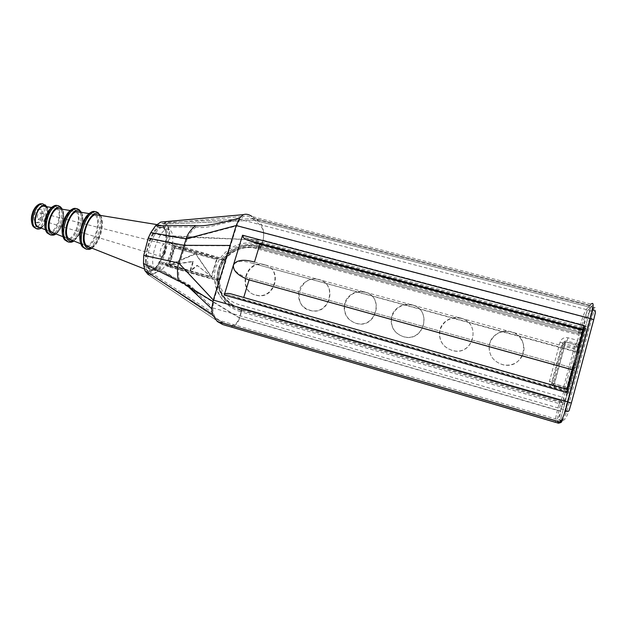<?xml version="1.0" encoding="UTF-8"?>
<svg xmlns="http://www.w3.org/2000/svg" width="627" height="627" viewBox="0 0 627 627"><rect width="100%" height="100%" fill="white"/><g stroke="black" fill="none" stroke-linecap="round" stroke-linejoin="round"><path stroke-width="0.47" stroke-dasharray="3.13 2.35" d="M148.513 272.87L146.757 270.018L145.433 263.144L145.723 255.354L149.963 239.012L152.439 233.691L156.946 227.154L161.907 223.588L165.74 224.019L164.376 228.361C174.141 233.252 161.131 274.9 151.444 269.579L150.018 269.179L151.444 269.579L150.096 273.866L151.444 269.579L151.044 269.367C141.051 264.555 155.073 221.441 164.321 228.33L162.957 227.977L164.674 222.514L254.923 218.643L164.674 222.514L162.957 227.977L164.376 228.361L165.74 224.019L254.672 220.242L590.665 307.41L559.887 421.767L223.33 322.991L150.065 273.968L223.33 322.991L559.887 421.767L590.665 307.41L591.888 306.274C593.863 304.017 594.482 305.757 593.73 311.509L567.121 410.583C564.668 417.096 562.897 420.498 561.823 420.772L559.887 421.767C557.082 423.828 556.76 420.106 558.916 410.599L239.514 317.826L212.914 301.509M221.997 258.551C232.076 245.902 244.969 241.74 260.66 246.05L259.907 248.41C245.839 244.616 234.083 248.151 224.638 259.006L223.51 260.573L224.184 259.641L223.573 258.975L169.917 242.861L168.295 243.879L168.969 235.728L263.246 240.306C264.79 229.294 262.015 222.076 254.923 218.643L589.944 305.404L590.916 304.095L589.944 305.404C591.7 306.195 592.421 307.489 592.115 309.276C592.421 307.481 591.7 306.195 589.944 305.404C591.7 306.195 592.421 307.489 592.107 309.283L562.106 420.874L592.115 309.276C589.78 312.842 588.808 309.84 583.902 325.123L582.185 331.487C581.519 333.227 580.202 333.932 578.259 333.603L578.745 330.954L582.185 331.487L584.152 329.606L583.228 331.832C581.864 334.246 580.461 335.327 579.011 335.092L579.513 332.388C581.511 332.694 583.063 331.761 584.152 329.606L578.839 347.507L577.6 348.526L567.169 387.259L563.767 386.491L563.226 389.359L553.845 386.694L554.425 383.842L551.533 382.831L561.98 344.278L564.833 345.383L565.891 342.17L575.265 344.709L574.175 347.922L577.6 348.526C577.898 346.7 577.138 345.43 575.32 344.725L576.472 343.643L566.973 341.072C565.005 340.735 563.681 341.449 562.999 343.212L552.418 382.282C552.113 384.163 552.896 385.472 554.762 386.201L564.676 388.991C566.487 389.132 567.678 388.395 568.266 386.773L564.096 404.101C564.081 402.275 563.109 400.998 561.204 400.277L238.519 307.536C222.624 303.068 213.392 284.838 218.494 268.669C223.361 252.438 241.324 241.944 257.141 246.27L579.505 332.388L578.259 333.603L260.307 248.535L263.246 240.306L583.902 325.123M558.594 423.201L558.594 423.201C560.373 423.249 561.541 422.473 562.106 420.874C563.744 419.761 564.903 421.626 569.214 410.183M148.779 273.129L150.018 269.179C159.744 274.508 172.754 232.876 162.957 227.977L162.902 227.946C153.615 221.049 139.586 264.139 149.618 268.967L150.018 269.179L148.285 274.697L218.847 321.957M168.969 235.728C168.914 228.894 167.48 224.49 164.674 222.514L163.044 221.895M260.66 246.05L578.745 330.954L580.531 324.331C584.246 311.917 585.234 311.603 586.488 309.236L589.639 305.31L254.923 218.643L252.046 216.503L590.916 304.103M156.946 227.154L196.071 226.95C199.989 227.969 205.225 227.711 211.785 226.167L239.906 219.395L593.73 311.509M263.081 240.204C265.221 228.589 261.012 225.838 254.68 220.242L165.74 224.019C168.451 225.838 169.831 230.023 169.893 236.575L263.081 240.204L582.068 324.676C585.124 314.926 587.993 309.174 590.665 307.41L254.672 220.242L251.96 218.227C249.24 216.197 246.427 215.555 243.511 216.315L239.906 219.395M585.971 328.266L577.608 359.812C578.901 354.851 579.348 352.358 578.94 352.319L578.713 352.664L250.871 262.854C241.607 260.26 235.823 261.051 233.495 265.221C233.025 269.822 237.108 273.811 245.745 277.189L574.63 368.457L577.608 359.812L568.626 393.223L568.893 391.765L227.53 294.674L224.341 295.152L242.594 235.462L244.93 237.711L585.971 328.266L585.03 329.167L260.393 242.861L244.93 237.711M227.53 294.674L243.158 299.596L568.109 392.063L568.893 391.765M260.393 242.861L253.951 264.061M249.648 278.247L243.158 299.596M585.03 329.167L578.713 352.664M568.109 392.063L574.481 368.386M239.875 219.434L236.653 225.9L213.838 300.302L212.733 307.818L213.313 313.155C214.363 316.243 215.978 318.547 218.165 320.068L223.33 322.991C229.051 324.567 234.326 329.606 239.514 317.826M196.071 226.95C191.509 230.877 188.523 234.906 187.12 239.059L236.653 225.9L591.927 319.19M187.12 239.059L185.036 245.635L230.556 245.792M185.036 245.635L179.581 263.614C178.381 270.276 178.334 275.809 179.447 280.222L145.433 263.144M569.535 402.518L213.838 300.309L179.581 263.614M190.537 286.696L187.818 284.501C183.554 281.578 180.764 280.151 179.447 280.222L190.537 286.696L212.733 307.818M145.723 255.354L179.635 263.403M152.439 233.691L187.034 239.287M184.996 245.729L149.963 239.012M567.451 389.375L566.847 389.626L231.339 293.969M254.476 262.055L577.53 349.976M566.957 389.234L566.847 389.626M217.922 280.026L221.143 292.354C221.754 294.651 225.03 298.452 230.979 303.758C236.865 307.489 238.432 307.92 241.52 308.946L560.177 400.59L561.204 400.277L563.712 391.82L554.174 389.101C550.428 387.643 548.86 385.025 549.479 381.247L560.099 342.083C561.463 338.549 564.12 337.122 568.054 337.788L577.585 340.359L579.011 335.092L255.604 248.441C241.16 244.475 224.717 254.068 220.265 268.912C215.602 283.71 224.058 300.364 238.581 304.432L562.278 397.15C563.657 397.683 564.355 399.25 564.378 401.844L564.096 404.101L562.529 404.486L559.143 403.647L560.177 400.59C562.051 401.311 562.827 402.612 562.529 404.486L560.789 410.944L557.332 410.371L239.639 318.077C235.29 329.998 229.027 326.926 222.632 324.496L148.285 274.697C151.381 275.841 154.791 273.968 158.529 269.085L239.639 318.077L241.481 312.003L240.697 311.768C225.156 306.564 216.73 295.968 215.422 279.971L217.044 280.418L217.922 280.026L217.977 278.592L218.039 280.512C219.826 294.682 227.656 304.158 241.52 308.939L240.697 311.768M194.315 290.074L159.838 268.709C156.491 273.106 153.388 274.916 150.535 274.14M223.51 260.573L224.395 260.613L224.035 259.202L224.152 260.973C220.571 266.475 218.737 272.463 218.635 278.944L217.075 280.457L168.248 266.734L167.409 265.064L173.17 246.63L174.815 245.651L223.573 258.975M217.044 280.418L217.694 279.916C217.671 272.659 219.716 265.989 223.839 259.907L174.855 246.442L174.024 246.928L168.271 265.354L168.687 266.193L217.491 279.893L218.596 279.524L217.977 278.592M195.781 253.841L211.628 276.907L197.552 265.613L190.467 270.974L193.367 261.608L169.58 265.119L211.628 276.907L216.934 259.649L174.894 248.104L169.58 265.119L195.781 253.841L174.424 247.837L169.102 264.884L195.342 253.582L211.213 276.687L216.527 259.398L195.342 253.582M158.529 269.085L162.44 262.595L163.232 264.273L215.422 279.971M241.92 309.056L241.481 312.003L559.143 403.647L557.332 410.371C554.511 422.034 555.647 421.093 555.859 422.465M264.9 264.955L264.892 264.955C245.878 259.037 236.849 291.618 256.553 295.333C275.049 300.27 283.522 269.155 264.9 264.955L264.516 264.688C283.169 268.889 274.689 300.059 256.161 295.113C236.426 291.39 245.47 258.763 264.516 264.688L264.523 264.688M365.032 292.213L365.016 292.206C355.133 290.669 348.416 294.604 344.866 303.993C343.416 313.915 347.436 320.46 356.935 323.642C376.529 328.65 384.672 296.649 365.032 292.213L364.796 291.978C384.492 296.43 376.333 328.485 356.708 323.461C348.22 320.914 344.035 315.209 344.168 306.36M460.931 318.312L460.916 318.312C450.421 316.666 443.414 320.718 439.88 330.476C438.602 340.782 443.046 347.546 453.203 350.775C473.824 355.752 481.536 322.983 460.931 318.312L460.869 318.116C481.528 322.803 473.8 355.634 453.141 350.642C444.01 348.032 439.425 342.099 439.394 332.835C439.935 322.733 450.962 315.162 460.869 318.116L460.884 318.124M522.322 355.862C527.15 346.762 521.217 334.418 510.942 331.926L510.919 331.918C500.095 330.217 492.924 334.348 489.421 344.309C488.253 354.835 492.94 361.708 503.465 364.938C511.891 366.035 518.168 363.017 522.307 355.893M412.315 305.083L412.3 305.075C402.119 303.492 395.261 307.481 391.718 317.043C390.347 327.153 394.563 333.807 404.384 337.012C424.487 342.028 432.434 309.636 412.315 305.083M319.025 279.689L319.01 279.689C299.306 273.576 290.387 306.862 310.804 310.631C329.888 315.616 338.196 284.015 319.025 279.689L318.735 279.438C337.937 283.772 329.614 315.428 310.498 310.436C302.285 307.92 298.287 302.332 298.483 293.655M560.099 342.083L562.999 343.212L561.98 344.278C562.654 342.538 563.955 341.833 565.891 342.17L566.973 341.072L568.054 337.788M554.174 389.101L554.762 386.201L553.845 386.694C552.003 385.973 551.235 384.688 551.533 382.831L552.418 382.282L549.479 381.247M568.266 386.773L567.169 387.259C566.589 388.858 565.405 389.586 563.626 389.445L564.269 388.897L563.712 391.82L566.871 392.604C567.67 389.72 567.741 388.458 567.074 388.811L563.626 389.445C565.248 389.594 566.33 388.858 566.871 387.243L577.295 348.557C577.608 346.731 576.95 345.453 575.32 344.725L576.526 343.659L577.585 340.359L581.096 340.939M169.58 265.119L190.02 270.746L192.928 261.365L169.102 264.884M174.894 248.104L174.424 247.837M216.934 259.649L216.527 259.398M211.628 276.907L197.121 265.37L190.02 270.746L211.213 276.687M190.467 270.974L190.02 270.746M193.367 261.608L192.928 261.365M197.552 265.613L197.121 265.37M298.491 293.624C299.212 284.015 309.613 276.703 318.72 279.438M391.123 319.378C391.726 309.472 402.534 301.987 412.166 304.863C432.34 309.432 424.369 341.88 404.235 336.864C395.441 334.277 391.068 328.462 391.123 319.417M489.06 346.606C489.522 336.378 500.777 328.713 510.966 331.754L510.989 331.761C532.111 336.55 524.689 369.742 503.497 364.836C493.998 362.202 489.178 356.144 489.052 346.645M344.168 306.321C344.834 296.571 355.438 289.165 364.796 291.978L364.812 291.978M570.092 369.138L576.103 346.833L577.937 345.273L565.515 341.911L563.939 343.533L552.787 384.712L554.143 383.928L566.573 387.447L564.958 388.168L570.076 369.178M565.515 341.911L554.143 383.928M552.787 384.712L564.958 388.168M576.103 346.833L563.939 343.533M577.937 345.273L581.88 330.641L256.498 243.927C239.835 239.381 220.923 250.439 215.782 267.541C210.406 284.564 220.108 303.781 236.857 308.492L562.584 402.244L566.573 387.447M263.034 240.251L260.675 247.187C245.032 243.19 232.358 247.532 222.648 260.213L174.22 246.975L168.538 265.174L216.966 278.717C217.961 294.565 226.12 305.192 241.426 310.592L239.498 317.764M222.789 260.299C219.144 265.966 217.248 272.134 217.114 278.796M168.538 265.174L163.451 262.65L159.838 268.709M169.893 236.575L169.235 244.162L174.22 246.975M163.451 262.65L216.966 278.717M222.648 260.213L169.235 244.162M582.068 324.676L579.967 332.49L581.88 330.641M579.967 332.49L260.887 247.25M241.638 310.655L561.047 402.667L558.916 410.599M562.584 402.244L561.047 402.667M37.91 214.489C36.977 216.77 37.032 218.408 38.082 219.395L40.567 217.781C41.523 215.422 41.437 213.776 40.308 212.843L37.91 214.489M164.642 253.167C163.349 255.894 162.111 256.999 160.935 256.459C158.067 254.907 162.158 242.257 164.917 244.13C166.374 245.713 166.288 248.723 164.642 253.167M41.884 219.411C43.765 214.779 43.616 211.495 41.437 209.575C37.299 207.067 32.62 220.814 36.985 222.687C38.702 223.322 40.332 222.232 41.884 219.411M40.692 219.074C42.573 214.45 42.424 211.166 40.238 209.246C36.092 206.73 31.405 220.477 35.778 222.35C37.502 222.993 39.14 221.895 40.692 219.074M148.105 267.408C140.903 258.034 154.704 221.605 162.902 227.946C173.021 232.852 159.211 275.747 149.618 268.967L148.105 267.408M97.365 214.92C106.661 216.832 98.854 248.143 89.355 247.148M44.454 206.338C51.304 207.678 46.241 228.291 39.313 227.335M47.37 230.148C42.244 224.748 49.431 205.734 55.646 208.156C64.291 210.147 55.239 237.03 47.997 230.775L47.37 230.148M59.393 208.76C67.018 210.272 61.187 233.926 53.444 232.93M64.871 237.006C59.118 230.775 67.497 208.407 74.472 211.205C84.167 213.47 73.672 244.883 65.569 237.727L64.871 237.006M78.265 211.824C86.777 213.541 79.966 241.019 71.298 240M82.607 243.966C76.314 236.928 85.868 211.119 93.525 214.301C104.153 216.824 92.232 252.783 83.375 244.781L82.607 243.966M154.626 269.249C147.588 259.907 161.343 223.384 169.384 229.694C179.338 234.561 165.536 277.542 156.115 270.801L154.626 269.249M595.266 313.124C596.481 304.017 593.698 308.296 592.115 309.276L592.107 309.283M586.543 326.62L242.594 235.462M224.341 295.152L568.626 393.223M212.733 307.881L567.121 410.583M558.594 423.209C560.373 423.256 561.541 422.48 562.098 420.874L562.106 420.874C561.102 419.424 557.732 425.255 560.789 410.944M223.337 322.991L559.887 421.767M223.651 259.821L223.659 259.029M174.855 246.442L174.815 245.651L169.917 242.861M174.024 246.928L168.295 243.879M168.271 265.354L162.44 262.595M168.687 266.193L168.248 266.734L163.232 264.273M217.491 279.893L216.997 280.41M224.066 259.249L224.395 260.613C220.532 266.373 218.604 272.674 218.596 279.524L217.498 280.504M169.925 242.868L174.823 245.659M557.293 422.888L562.239 404.446C562.505 402.605 561.816 401.319 560.177 400.59L241.944 309.08L238.472 307.504L561.204 400.277C562.106 400.245 563.156 400.771 564.378 401.844L564.378 401.844M260.299 248.527L257.125 246.262C241.152 241.842 223.392 252.485 218.58 268.513C213.541 284.486 222.475 302.786 238.472 307.504L238.581 304.432M589.639 305.31L589.944 305.404C589.333 305.545 588.33 307.52 586.943 311.313L581.872 331.542C581.205 333.266 579.999 333.956 578.251 333.611L259.907 248.41L252.226 247.007L241.419 247.986L234.255 250.816C230.266 253.026 226.903 255.973 224.184 259.641M255.604 248.441L257.125 246.262L579.505 332.388C580.923 332.694 582.177 332.49 583.267 331.754L583.267 331.754M567.184 392.627L564.378 401.86M578.839 347.507C579.136 345.657 578.368 344.38 576.526 343.659L578.948 344.772C579.481 344.779 580.093 343.518 580.767 340.986L583.228 331.832M563.767 386.491L574.175 347.922L564.833 345.383L554.425 383.842L563.767 386.491M260.675 247.187L256.498 243.927M241.426 310.592L236.857 308.492M254.68 220.242L590.665 307.41M147.878 267.917C145.331 262.987 145.629 253.143 148.709 243.135C151.185 236.787 154.038 231.959 157.267 228.659C160.418 226.708 162.981 226.982 164.972 229.49C167.276 234.702 166.837 244.177 163.921 253.684C161.601 259.758 158.874 264.508 155.747 267.933C152.635 270.135 150.01 270.135 147.878 267.917M145.887 268.771L146.804 269.884C157.432 280.528 174.157 228.573 161.257 225.289C151.946 220.853 138.301 259.116 145.887 268.771M42.15 203.853C50.787 205.335 43.733 231.175 35.512 228.204M33.184 225.43C38.694 232.045 48.24 212.961 42.863 206.267C37.526 199.159 27.51 218.792 33.184 225.43M36.538 228.761C45.316 232.1 52.394 203.947 42.793 203.83M46.218 206.62C50.803 210.672 46.602 226.371 40.551 227.828M57.676 205.68C66.995 208.078 59.001 237.194 49.745 234.592M52.088 232.39C59.918 228.518 62.99 208.039 55.889 206.628C48.82 204.614 41.178 225.171 46.712 231.465C48.138 233.111 49.878 233.448 51.939 232.468M50.748 235.023C60.184 238.095 68.461 207.827 58.726 205.821L57.888 205.687M61.971 209.183C66.376 214.473 61.893 231.128 55.372 233.691M76.486 208.705C86.73 211.283 77.599 244.554 67.45 241.654M69.926 239.451C78.681 235.29 82.654 211.534 74.817 209.7C67.003 207.153 58.076 231.136 64.22 238.346C65.702 240.125 67.536 240.533 69.722 239.553M68.484 242.093C78.783 245.439 88.195 211.087 77.583 208.862L76.674 208.713M80.907 212.255C86.017 218.125 80.671 237.978 73.241 240.768M95.531 211.777C106.59 214.512 96.315 251.952 85.374 248.794M87.945 246.591C97.546 242.124 102.444 215.077 93.964 212.812C85.507 209.724 75.287 237.202 81.965 245.314C83.501 247.226 85.413 247.696 87.702 246.709M86.432 249.24C97.498 252.83 108.056 214.371 96.668 211.942L95.688 211.785M100.046 215.359C105.783 221.778 99.568 244.898 91.299 247.916M161.907 223.588L243.511 216.315M251.96 218.227L591.888 306.282M156.115 270.801L151.044 269.367M169.384 229.694L164.321 228.33M578.94 352.319L250.871 262.854M574.63 368.457L245.745 277.189M561.831 420.772L218.165 320.06M211.785 226.167L216.511 225.085M187.818 284.501C190.02 284.932 194.135 288.663 200.146 295.693M213.313 313.155L146.757 270.018M256.553 295.333L256.161 295.113M38.082 219.395L160.935 256.459M40.308 212.843L164.917 244.13M35.778 222.35L36.985 222.687M40.238 209.246L41.437 209.575M144.296 268.897L146.804 269.884C153.576 273.011 156.139 267.988 159.916 262.737L164.799 250.863C166.155 245.024 166.751 239.937 166.61 235.619C165.7 229.411 163.921 225.971 161.257 225.289L156.734 224.56M41.272 228.11L45.865 222.734L47.221 219.474C48.091 217.522 49.008 209.904 46.986 206.745M57.472 205.617L56.9 205.507M55.944 233.918C58.523 232.037 60.584 229.098 62.136 225.085C64.228 219.677 64.369 214.41 62.551 209.277M73.821 240.995L79.425 234.263C83.281 225.744 83.979 218.439 81.51 212.349M95.39 211.73L94.724 211.605M91.879 248.143C99.842 243.284 105.32 223.823 100.649 215.453M80.695 243.723L83.375 244.781M89.089 213.58L93.525 214.301M62.904 236.677L65.569 237.727M70.177 210.515L74.472 211.205M45.356 229.733L47.997 230.775M51.539 207.49L55.646 208.156"/><path stroke-width="0.94" d="M218.847 321.957L222.632 324.496L558.594 423.209M150.535 274.14L148.513 272.87M163.044 221.895L160.724 222.083L155.527 225.775L195.64 225.532C202.913 226.708 217.561 224.184 239.585 217.961L236.191 225.532L213.329 300.074L211.714 308.696L212.349 314.409L217.318 321.502L222.632 324.496L555.859 422.465M252.046 216.503C248.895 214.371 246.043 213.744 243.48 214.63L239.585 217.961M155.527 225.775L150.848 232.546L148.207 238.15L143.755 255.393L143.465 263.434L144.861 270.59L148.285 274.697L148.779 273.129M259.884 244.264L247.743 240.227C244.099 238.816 242.367 237.147 242.547 235.219L233.432 265.033C236.23 259.97 243.245 258.975 254.476 262.055L259.884 244.264L582.836 330.264L577.53 349.976C577.984 350.07 577.436 353.126 575.86 359.146L572.2 369.765L248.402 279.697C237.845 275.551 232.852 270.668 233.432 265.033L224.254 295.027C225.195 293.326 227.554 292.966 231.339 293.969L567.451 389.375L566.855 392.604L584.811 325.907L582.836 330.264M243.715 297.48L249.052 279.908M572.2 369.765L566.957 389.234M211.714 308.696L187.16 285.622L181.36 281.899L178.319 280.927C177.088 273.403 177.214 267.431 178.695 263.011L186.117 238.84C187.449 234.2 190.624 229.756 195.64 225.532M148.207 238.15L184.103 245.322L230.078 245.463M143.755 255.393L178.695 263.011L213.329 300.074L568.117 402.017L571.33 403.106L569.214 410.183C568.791 411.414 567.506 411.782 565.342 411.296C562.505 418.703 560.679 422.292 559.887 422.057L557.928 423.076M178.319 280.927L143.465 263.434M562.106 420.874L561.165 422.394L558.594 423.201L557.293 422.888M212.914 301.509L194.315 290.074M89.355 247.148L86.189 245.369C79.786 238.166 89.583 211.667 97.365 214.92L156.734 224.56M39.313 227.335L36.985 226.073C32.259 221.174 38.733 204.151 44.454 206.338L51.539 207.49M53.444 232.93L50.858 231.512C45.591 225.939 53.021 206.267 59.393 208.76L70.177 210.515M71.298 240L68.398 238.393C62.535 231.998 71.149 208.948 78.265 211.824L89.089 213.58M593.698 319.801L595.266 313.124C595.587 311.572 594.717 310.436 592.64 309.73L590.556 318.555L593.683 319.872L571.338 403.083M590.916 304.095C591.99 303.891 593.996 300.756 592.64 309.73M150.848 232.546L186.117 238.84L236.191 225.532L590.556 318.555L565.342 411.296M247.743 240.227L583.557 329.575M584.811 325.907L242.547 235.219M224.254 295.027L566.855 392.604M181.36 281.899L184.589 283.733M35.512 228.204L33.568 226.88C28.317 221.527 34.83 202.709 41.539 203.767L42.15 203.853M41.272 228.11C38.819 229.545 36.64 229.357 34.744 227.53L33.56 226.872C31.671 224.317 31.029 220.798 31.624 216.307C32.957 210.727 33.411 210.688 34.626 208.423C36.711 205.319 39.015 203.759 41.539 203.767L42.793 203.83C35.966 202.756 29.312 221.982 34.665 227.444L36.538 228.761M40.551 227.828L36.687 226.668C30.872 220.485 40.661 200.084 46.218 206.62M49.745 234.592L47.221 232.978C40.826 226.308 49.768 202.607 57.472 205.617L57.676 205.68M62.551 209.277L58.726 205.821C50.967 202.78 41.946 226.715 48.381 233.432L50.748 235.023M55.372 233.691C53.373 234.576 51.68 234.216 50.309 232.609C43.341 224.928 55.975 199.856 61.971 209.183M67.45 241.654L64.746 239.867C57.778 232.398 67.912 205.264 76.322 208.658L76.486 208.705M81.51 212.349L77.583 208.862C69.127 205.444 58.914 232.805 65.921 240.329L68.484 242.093M73.241 240.768C71.102 241.677 69.315 241.254 67.865 239.498C60.294 230.924 74.245 202.153 80.907 212.255M85.374 248.794L82.505 246.85C75.036 238.589 86.361 207.968 95.39 211.73L95.531 211.777M100.649 215.453L96.668 211.942C87.6 208.148 76.204 239.012 83.704 247.32L86.432 249.24M91.299 247.916C89.042 248.864 87.161 248.386 85.656 246.482C77.568 237.045 92.82 204.512 100.046 215.359M160.724 222.083L243.48 214.63M217.318 321.502L559.872 422.065L558.594 423.201M572.232 369.734L248.402 279.697M197.074 294.627C191.572 288.639 188.272 285.638 187.167 285.622M212.349 314.409L144.861 270.59M86.965 246.199L144.296 268.897M46.986 206.745L42.793 203.83M56.9 205.507C53.867 205.303 51.046 207.2 48.451 211.189L45.755 217.24C44.015 223.917 44.47 229.145 47.103 232.923L49.141 234.192C51.853 235.572 54.126 235.478 55.944 233.918M57.472 205.617L57.888 205.687M76.674 208.713L76.322 208.658C72.951 208.039 69.722 210.029 66.642 214.646C65.028 217.647 63.93 218.682 62.261 226.99C61.705 232.515 62.488 236.787 64.62 239.812L66.744 241.183C69.558 242.649 71.917 242.586 73.821 240.995M94.724 211.605C91.707 211.362 88.744 213.196 85.844 217.099L83.65 220.728L80.005 232.343C79.308 238.605 80.099 243.417 82.38 246.795L84.582 248.261C87.38 249.82 89.818 249.781 91.879 248.143M69.111 239.13L80.695 243.723M51.492 232.155L62.904 236.677M37.557 226.645L45.356 229.733"/></g></svg>
